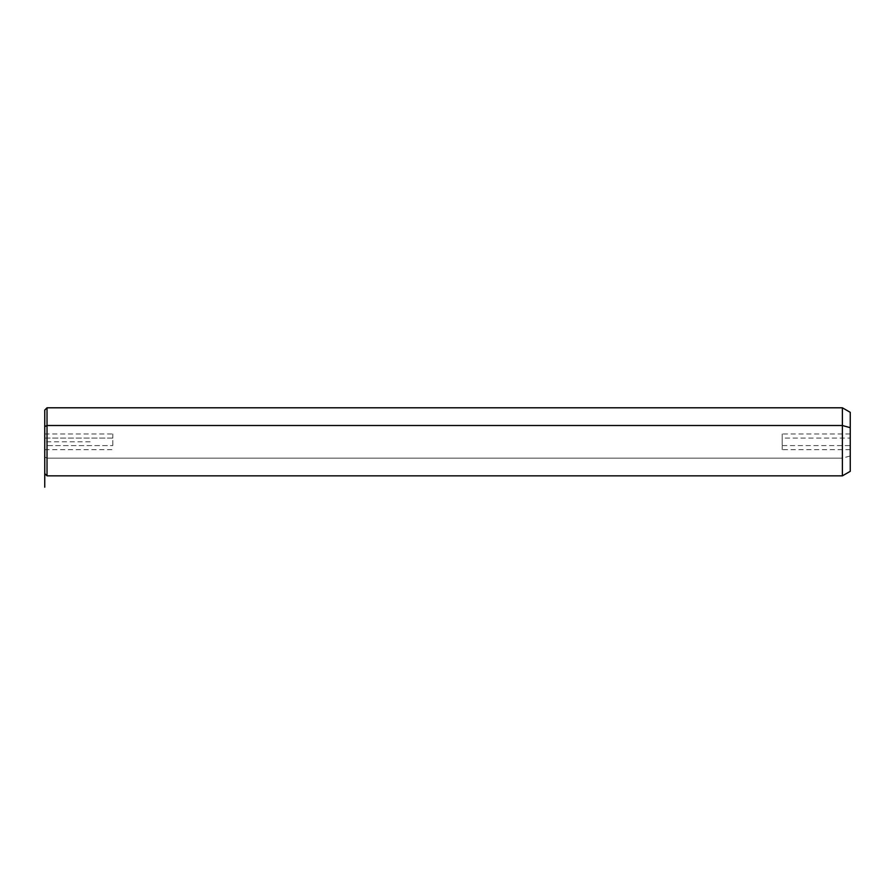 <?xml version="1.0" encoding="UTF-8"?>
<svg xmlns="http://www.w3.org/2000/svg" width="895" height="895" viewBox="0 0 895 895"><rect width="100%" height="100%" fill="white"/><g stroke="black" fill="none" stroke-linecap="round" stroke-linejoin="round"><path stroke-width="0.67" stroke-dasharray="4.47 3.36" d="M112.826 445.587L112.826 433.986L112.826 438.069L44.75 438.069L44.75 445.587L44.75 433.986L44.75 445.587L112.826 445.587L44.75 445.587L44.75 449.67L44.75 438.069L112.826 438.069L112.826 445.587M44.75 410.067L44.75 426.602M47.021 458.139L47.021 407.796L47.021 458.139L44.75 457.054L47.021 458.139L842.385 458.139L842.385 407.796L842.385 458.139L47.021 458.139L47.021 475.86L47.021 458.139M44.75 457.054L44.75 473.589M850.25 471.329L850.25 455.969L842.385 458.139L842.385 475.86L842.385 458.139L850.25 455.969L850.25 412.326M850.25 427.687L850.25 455.969M850.25 445.587L850.25 438.069L850.25 445.587L782.174 445.587L782.174 433.986L782.174 438.069L850.25 438.069L850.25 449.67L850.25 438.069L782.174 438.069L782.174 449.67L782.174 445.587L850.25 445.587M782.174 438.069L782.174 445.587L782.174 438.069M90.126 441.828L44.75 441.828L44.75 445.587M850.25 433.986L782.174 433.986M850.25 449.67L782.174 449.67M44.75 433.986L112.826 433.986M44.75 449.67L112.826 449.67"/><path stroke-width="1.34" d="M44.75 426.602L44.75 410.067L47.021 407.796L842.385 407.796L850.25 412.326L850.25 427.687L842.385 425.505L842.385 475.86L47.021 475.86L47.021 425.505L842.385 425.505L842.385 407.796L842.385 425.505L47.021 425.505L47.021 475.86L44.75 473.589L44.75 426.602L47.021 425.505L47.021 407.796L47.021 425.505L44.75 426.602L44.75 457.054M842.385 425.505L850.25 427.687L850.25 471.329L842.385 475.86L842.385 425.505M850.25 455.969L850.25 427.687M44.75 445.587L44.75 487.204"/></g></svg>
